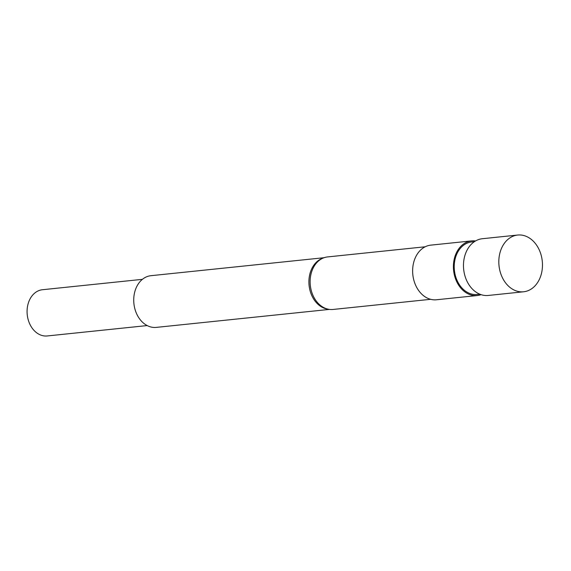<?xml version="1.0" encoding="UTF-8"?>
<svg xmlns="http://www.w3.org/2000/svg" width="571" height="571" viewBox="0 0 571 571"><rect width="100%" height="100%" fill="white"/><g stroke="black" fill="none" stroke-linecap="round" stroke-linejoin="round"><path stroke-width="0.86" d="M475.515 240.976A27.465 20.941 84.1 0 0 471.589 240.898A27.465 20.941 84.1 0 0 455.151 277.734A27.465 20.941 84.1 0 0 477.263 295.535A27.465 20.941 84.1 0 0 481.089 294.657M471.589 240.898L430.805 245.137A27.465 20.941 84.1 0 0 414.375 281.967A27.465 20.941 84.1 0 0 436.48 299.768L477.263 295.535M479.861 294.201L477.156 294.479A26.409 20.135 -95.9 0 1 455.894 277.363A26.409 20.135 -95.9 0 1 471.696 241.947L474.401 241.669M430.655 299.311L333.057 309.453A26.409 20.135 -95.9 0 1 328.839 309.311A26.409 20.135 -95.9 0 1 311.802 292.338A26.409 20.135 -95.9 0 1 323.5 257.921A26.409 20.135 -95.9 0 1 327.604 256.921L425.195 246.779M328.839 309.311L327.319 309.054A25.988 19.814 -95.9 0 1 310.553 292.345A25.988 19.814 -95.9 0 1 322.065 258.492L323.5 257.921M329.446 309.403L156.297 327.39A25.988 19.814 -95.9 0 1 135.377 310.545A25.988 19.814 -95.9 0 1 150.922 275.693L324.078 257.707M147.19 325.57L47.257 335.955A23.24 17.722 -95.9 0 1 28.55 320.888A23.24 17.722 -95.9 0 1 42.454 289.725L142.386 279.34M500.631 273.295A28.521 21.748 -95.9 0 1 517.697 235.045A28.521 21.748 -95.9 0 1 540.658 253.531A28.521 21.748 -95.9 0 1 523.593 291.781A28.521 21.748 -95.9 0 1 500.631 273.295M523.593 291.781L488.248 295.457A28.521 21.748 -95.9 0 1 465.286 276.971A28.521 21.748 -95.9 0 1 482.352 238.721L517.697 235.045"/></g></svg>

